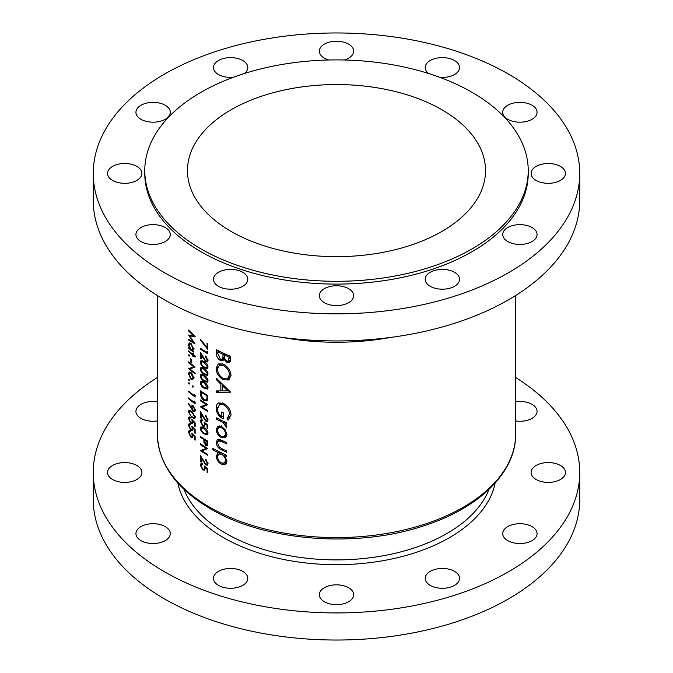 <?xml version="1.0" encoding="UTF-8"?>
<svg xmlns="http://www.w3.org/2000/svg" width="673" height="673" viewBox="0 0 673 673"><rect width="100%" height="100%" fill="white"/><g stroke="black" fill="none" stroke-linecap="round" stroke-linejoin="round"><path stroke-width="1.01" d="M532.032 227.533A17.17 9.91 0 0 0 513.322 225.379A17.17 9.91 0 0 0 502.723 234.541A17.17 9.91 0 0 0 507.753 241.548A17.17 9.91 0 0 0 526.463 243.693A17.17 9.91 0 0 0 537.062 234.541A17.17 9.91 0 0 0 532.032 227.533M560.407 166.399A17.17 9.91 0 0 0 541.689 164.254A17.17 9.91 0 0 0 531.09 173.407A17.17 9.91 0 0 0 536.12 180.414A17.17 9.91 0 0 0 554.838 182.568A17.17 9.91 0 0 0 565.438 173.407A17.17 9.91 0 0 0 560.407 166.399M532.032 105.266A17.17 9.91 0 0 0 513.322 103.12A17.17 9.91 0 0 0 502.723 112.282A17.17 9.91 0 0 0 507.753 119.289A17.17 9.91 0 0 0 526.463 121.434A17.17 9.91 0 0 0 537.062 112.282A17.17 9.91 0 0 0 532.032 105.266M439.721 77.319A17.17 9.91 0 0 0 459.55 67.527A17.17 9.91 0 0 0 454.519 60.52A17.17 9.91 0 0 0 435.81 58.366A17.17 9.91 0 0 0 425.21 67.527A17.17 9.91 0 0 0 428.768 73.567M344.231 59.998A17.17 9.91 0 0 0 353.67 51.148A17.17 9.91 0 0 0 348.639 44.14A17.17 9.91 0 0 0 329.93 41.987A17.17 9.91 0 0 0 319.33 51.148A17.17 9.91 0 0 0 324.361 58.156A17.17 9.91 0 0 0 328.769 59.998M244.232 73.567A17.17 9.91 0 0 0 247.79 67.527A17.17 9.91 0 0 0 242.76 60.52A17.17 9.91 0 0 0 224.05 58.366A17.17 9.91 0 0 0 213.45 67.527A17.17 9.91 0 0 0 218.481 74.535A17.17 9.91 0 0 0 233.279 77.319M165.247 105.266A17.17 9.91 0 0 0 146.537 103.12A17.17 9.91 0 0 0 135.938 112.282A17.17 9.91 0 0 0 140.968 119.289A17.17 9.91 0 0 0 159.678 121.434A17.17 9.91 0 0 0 170.277 112.282A17.17 9.91 0 0 0 165.247 105.266M136.88 166.399A17.17 9.91 0 0 0 118.162 164.254A17.17 9.91 0 0 0 107.562 173.407A17.17 9.91 0 0 0 112.593 180.414A17.17 9.91 0 0 0 131.311 182.568A17.17 9.91 0 0 0 141.91 173.407A17.17 9.91 0 0 0 136.88 166.399M165.247 227.533A17.17 9.91 0 0 0 146.537 225.379A17.17 9.91 0 0 0 135.938 234.541A17.17 9.91 0 0 0 140.968 241.548A17.17 9.91 0 0 0 159.678 243.693A17.17 9.91 0 0 0 170.277 234.541A17.17 9.91 0 0 0 165.247 227.533M242.76 272.279A17.17 9.91 0 0 0 224.05 270.134A17.17 9.91 0 0 0 213.45 279.287A17.17 9.91 0 0 0 218.481 286.303A17.17 9.91 0 0 0 237.19 288.448A17.17 9.91 0 0 0 247.79 279.287A17.17 9.91 0 0 0 242.76 272.279M348.639 288.658A17.17 9.91 0 0 0 329.93 286.513A17.17 9.91 0 0 0 319.33 295.666A17.17 9.91 0 0 0 324.361 302.682A17.17 9.91 0 0 0 343.07 304.827A17.17 9.91 0 0 0 353.67 295.666A17.17 9.91 0 0 0 348.639 288.658M507.753 540.629A17.17 9.91 180 0 1 502.723 533.622A17.17 9.91 180 0 1 513.322 524.46A17.17 9.91 180 0 1 532.032 526.606A17.17 9.91 180 0 1 537.062 533.622A17.17 9.91 180 0 1 526.463 542.775A17.17 9.91 180 0 1 507.753 540.629M536.12 479.496A17.17 9.91 180 0 1 531.09 472.488A17.17 9.91 180 0 1 541.689 463.327A17.17 9.91 180 0 1 560.407 465.48A17.17 9.91 180 0 1 565.438 472.488A17.17 9.91 180 0 1 554.838 481.649A17.17 9.91 180 0 1 536.12 479.496M515.644 401.756A17.17 9.91 180 0 1 532.032 404.347A17.17 9.91 180 0 1 537.062 411.354A17.17 9.91 180 0 1 515.644 420.962M157.356 420.962A17.17 9.91 180 0 1 140.968 418.37A17.17 9.91 180 0 1 135.938 411.354A17.17 9.91 180 0 1 157.356 401.756M112.593 479.496A17.17 9.91 180 0 1 107.562 472.488A17.17 9.91 180 0 1 118.162 463.327A17.17 9.91 180 0 1 136.88 465.48A17.17 9.91 180 0 1 141.91 472.488A17.17 9.91 180 0 1 131.311 481.649A17.17 9.91 180 0 1 112.593 479.496M140.968 540.629A17.17 9.91 180 0 1 135.938 533.622A17.17 9.91 180 0 1 146.537 524.46A17.17 9.91 180 0 1 165.247 526.606A17.17 9.91 180 0 1 170.277 533.622A17.17 9.91 180 0 1 159.678 542.775A17.17 9.91 180 0 1 140.968 540.629M218.481 585.375A17.17 9.91 180 0 1 213.45 578.368A17.17 9.91 180 0 1 224.05 569.207A17.17 9.91 180 0 1 242.76 571.36A17.17 9.91 180 0 1 247.79 578.368A17.17 9.91 180 0 1 237.19 587.529A17.17 9.91 180 0 1 218.481 585.375M324.361 601.755A17.17 9.91 180 0 1 319.33 594.747A17.17 9.91 180 0 1 329.93 585.586A17.17 9.91 180 0 1 348.639 587.739A17.17 9.91 180 0 1 353.67 594.747A17.17 9.91 180 0 1 343.07 603.908A17.17 9.91 180 0 1 324.361 601.755M454.519 272.279A17.17 9.91 0 0 0 435.81 270.134A17.17 9.91 0 0 0 425.21 279.287A17.17 9.91 0 0 0 430.24 286.303A17.17 9.91 0 0 0 448.95 288.448A17.17 9.91 0 0 0 459.55 279.287A17.17 9.91 0 0 0 454.519 272.279M430.24 585.375A17.17 9.91 180 0 1 425.21 578.368A17.17 9.91 180 0 1 435.81 569.207A17.17 9.91 180 0 1 454.519 571.36A17.17 9.91 180 0 1 459.55 578.368A17.17 9.91 180 0 1 448.95 587.529A17.17 9.91 180 0 1 430.24 585.375M157.356 377.486A243.239 140.438 0 0 0 93.261 472.488A243.239 140.438 0 0 0 164.498 571.789A243.239 140.438 0 0 0 429.584 602.234A243.239 140.438 0 0 0 579.739 472.488A243.239 140.438 0 0 0 515.644 377.486M93.261 472.488L93.261 499.593A243.239 140.438 0 0 0 164.498 598.894A243.239 140.438 0 0 0 429.584 629.339A243.239 140.438 0 0 0 579.739 499.593L579.739 472.488M441.883 109.758A149.036 86.043 0 0 0 279.463 91.107A149.036 86.043 0 0 0 187.464 170.606A149.036 86.043 0 0 0 231.117 231.445A149.036 86.043 0 0 0 393.537 250.104A149.036 86.043 0 0 0 485.536 170.606A149.036 86.043 0 0 0 441.883 109.758M144.771 170.606L144.771 173.407A191.729 110.692 0 0 0 200.924 251.685A191.729 110.692 0 0 0 409.874 275.678A191.729 110.692 0 0 0 528.229 173.407L528.229 170.606A191.729 110.692 0 0 0 472.076 92.327A191.729 110.692 0 0 0 263.126 68.335A191.729 110.692 0 0 0 144.771 170.606A191.729 110.692 0 0 0 200.924 248.875A191.729 110.692 0 0 0 409.874 272.876A191.729 110.692 0 0 0 528.229 170.606M93.261 173.407L93.261 200.512A243.239 140.438 0 0 0 164.498 299.813A243.239 140.438 0 0 0 429.584 330.258A243.239 140.438 0 0 0 579.739 200.512L579.739 173.407A243.239 140.438 0 0 0 508.502 74.106A243.239 140.438 0 0 0 243.416 43.661A243.239 140.438 0 0 0 93.261 173.407A243.239 140.438 0 0 0 164.498 272.708A243.239 140.438 0 0 0 429.584 303.153A243.239 140.438 0 0 0 579.739 173.407M225.514 437.702L226.877 434.581L225.135 429.66L221.467 426.446L217.707 426.278L216.294 429.467C216.538 433.042 218.262 435.776 221.467 437.669L225.362 437.795M219.499 451.928L218.271 452.635L216.294 456.042C216.563 459.659 218.304 462.418 221.518 464.328L225.228 464.454L226.877 461.114L224.748 455.772A179.144 103.423 0 0 0 226.692 456.656L226.692 455.318A179.144 103.423 180 0 1 212.878 448.462L212.878 449.791A179.144 103.423 0 0 0 218.271 452.635L217.791 452.87M226.692 422.795A179.144 103.423 180 0 1 216.47 417.857L216.47 419.186A179.144 103.423 0 0 0 219.827 420.894L223.335 422.821L226.515 427.851L226.877 426.85L225.144 423.426A179.144 103.423 0 0 0 226.692 424.125L226.692 422.795M230.637 392.174L216.47 378.285L216.47 379.74L220.862 384.216L220.862 390.937L216.47 390.92L216.47 392.367L230.637 392.174M230.637 356.412A179.144 103.423 180 0 1 216.47 349.758L216.47 353.771C216.513 356.614 217.808 358.852 220.357 360.476L222.956 360.635L223.949 359.332L227.003 362.444L229.552 362.511L230.637 359.306L230.637 356.412M231.016 375.307C230.494 370.394 227.928 366.684 223.327 364.186L218.212 363.925L216.126 368.425C216.479 373.422 218.902 377.216 223.394 379.816L228.761 379.984L231.016 375.307M218.691 402.934C216.933 403.741 216.075 405.44 216.126 408.04C216.378 412.902 218.742 416.528 223.209 418.909L223.209 412.633A179.144 103.423 180 0 1 221.762 411.943L221.762 416.89C218.969 414.753 217.547 412.078 217.514 408.873L219.415 404.616L223.453 404.759C227.154 406.913 229.165 410.025 229.501 414.08L227.062 418.589L228.122 420.196L231.016 414.77C230.612 409.781 228.071 405.987 223.394 403.396L218.212 403.169M226.692 442.573A179.144 103.423 180 0 1 221.72 440.268L217.463 439.477L216.294 442.405C216.546 445.98 218.321 448.487 221.627 449.926A179.144 103.423 0 0 0 226.692 452.281L226.692 450.944A179.144 103.423 180 0 1 221.863 448.706L219.39 447.276L217.514 443.044L218.422 440.865L221.863 441.665A179.144 103.423 0 0 0 226.692 443.911L226.692 442.573M205.526 459.995L207.259 463.117L206.771 464.235L205.736 464.118L200.487 455.604L200.487 461.653A179.144 103.423 0 0 0 201.219 462.141L201.219 457.993L205.795 464.95L207.419 465.136L208.033 463.621L205.526 459.196L205.526 459.995L206.123 459.651M188.633 330.149L188.633 330.948L193.277 335.541L188.633 335.028L193.269 342.153L188.633 339.276L188.633 340.075L195.136 344.038L189.761 336.054L195.136 336.466L188.633 330.149M204.104 427.826L200.916 426.884L200.31 428.322C200.764 430.913 202.026 432.773 204.104 433.883L207.377 434.716L208.033 433.219C207.511 430.67 206.199 428.869 204.104 427.826M205.526 416.166L207.259 419.287L206.771 420.406L205.736 420.289L200.487 411.775L200.487 417.824A179.144 103.423 0 0 0 201.219 418.312L201.219 414.173L205.795 421.13L207.419 421.306L208.033 419.792L205.526 415.367L205.526 416.166L206.123 415.821M195.313 356.194A179.144 103.423 180 0 1 193.336 354.705L193.336 353.561A179.144 103.423 180 0 1 192.747 353.106L192.747 354.25A179.144 103.423 180 0 1 188.633 350.919L188.633 351.718A179.144 103.423 0 0 0 192.747 355.05L192.747 356.185A179.144 103.423 0 0 0 193.336 356.648L193.336 355.504A179.144 103.423 0 0 0 195.313 356.993L195.313 356.194M191.41 359.247A179.144 103.423 180 0 1 190.745 358.709L190.745 362.133A179.144 103.423 0 0 0 191.41 362.671L191.41 359.247M192.798 379.53L193.42 377.772L192.629 374.676L190.939 372.447L189.206 372.043L188.549 373.851L190.939 379.185L192.73 379.572M193.42 386.899L192.873 385.73L192.327 386.05L192.873 387.219L193.42 386.899M192.873 385.73L192.327 386.05L192.873 385.73M207.839 343.953A179.144 103.423 180 0 1 207.065 343.491L207.065 347.621L200.613 339.486L200.31 339.974L207.839 349.438L207.839 343.953M205.526 356.816L207.259 359.937L206.771 361.056L205.736 360.947L200.487 352.425L200.487 358.473A179.144 103.423 0 0 0 201.219 358.961L201.219 354.822L205.795 361.78L207.419 361.956L208.033 360.442L205.526 356.017L205.526 356.816L206.123 356.471M204.104 368.484L200.916 367.534L200.31 368.972C200.764 371.572 202.026 373.422 204.104 374.533L207.377 375.366L208.033 373.868C207.511 371.319 206.199 369.527 204.104 368.484M204.104 382.18L200.916 381.229L200.31 382.668C200.764 385.267 202.026 387.118 204.104 388.228L207.377 389.061L208.033 387.564C207.511 385.015 206.199 383.223 204.104 382.18M200.487 400.014L200.487 400.814A179.144 103.423 0 0 0 206.224 404.498L200.487 406.862A179.144 103.423 0 0 0 207.839 411.523L207.839 410.723A179.144 103.423 180 0 1 202.018 407.081L207.839 404.675A179.144 103.423 180 0 1 200.487 400.014M195.136 395.388L194.447 394.353L194.447 395.724A179.144 103.423 180 0 1 188.633 391.089L188.633 391.888A179.144 103.423 0 0 0 195.136 397.036L195.136 395.388M188.474 403.85L193.26 411.481L194.716 411.792L195.313 410.269L193.26 405.895L191.906 405.592L191.376 408.074L188.785 403.48L188.474 403.85L188.869 403.623M195.136 426.48L195.136 422.829L191.822 419.38L192.158 421.601L191.721 422.871L190.728 422.61L189.113 419.027L190.257 418L190.257 417.201L189.004 416.999L188.474 418.438L190.703 423.393L192.259 423.797L192.705 421.13L194.447 422.938L194.447 425.967A179.144 103.423 0 0 0 195.136 426.48M190.804 417.176L189.534 417.908L190.257 418M195.136 440.176L195.136 436.525L191.822 433.075L192.158 435.296L191.721 436.567L190.728 436.306L189.113 432.722L190.257 431.696L190.257 430.897L189.004 430.695L188.474 432.133L190.703 437.088L192.259 437.492L192.705 434.825L194.447 436.634L194.447 439.662A179.144 103.423 0 0 0 195.136 440.176M190.804 430.871L189.534 431.603L190.257 431.696M195.136 433.328L195.136 429.677L191.822 426.228L192.158 428.449L191.721 429.719L190.728 429.458L189.113 425.874L190.257 424.848L190.257 424.049L189.004 423.847L188.474 425.286L190.703 430.24L192.259 430.644L192.705 427.978L194.447 429.786L194.447 432.815A179.144 103.423 0 0 0 195.136 433.328M190.804 424.024L189.534 424.756L190.257 424.848M191.822 411.506L189.012 410.337L188.474 411.733L191.822 417.554L194.724 418.598L195.313 417.142L191.822 411.506M195.136 402.235L194.447 401.201L194.447 402.572A179.144 103.423 180 0 1 188.633 397.936L188.633 398.736A179.144 103.423 0 0 0 195.136 403.884L195.136 402.235M189.601 383.854L189.071 382.676L188.549 382.979L189.071 384.157L189.601 383.854M189.071 382.676L188.549 382.979L189.071 382.676M200.487 390.887L200.487 393.646C200.504 396.54 201.673 398.82 204.012 400.494L206.796 400.982L207.57 400.006L207.839 395.547A179.144 103.423 180 0 1 200.487 390.887M204.104 375.332L200.916 374.381L200.31 375.82C200.764 378.419 202.026 380.27 204.104 381.381L207.377 382.214L208.033 380.716C207.511 378.167 206.199 376.375 204.104 375.332M204.104 361.637L200.916 360.686L200.31 362.124C200.764 364.724 202.026 366.575 204.104 367.685L207.377 368.518L208.033 367.021C207.511 364.472 206.199 362.671 204.104 361.637M207.839 352.13L207.065 351.138L207.065 352.509A179.144 103.423 180 0 1 200.487 348.32L200.487 349.119A179.144 103.423 0 0 0 207.839 353.771L207.839 352.13M189.601 380.548L189.071 379.362L188.549 379.665L189.071 380.851L189.601 380.548M189.071 379.362L188.549 379.665L189.071 379.362M188.633 361.872L188.633 362.671A179.144 103.423 0 0 0 193.698 366.735L188.633 368.72A179.144 103.423 0 0 0 195.136 373.868L195.136 373.069A179.144 103.423 180 0 1 189.979 369.04L195.136 367.021A179.144 103.423 180 0 1 188.633 361.872M189.601 355.891L189.071 354.713L188.549 355.016L189.071 356.194L189.601 355.891M189.071 354.713L188.549 355.016L189.071 354.713M193.025 350.254L192.444 350.591L193.42 348.715L190.964 343.365L189.256 342.952L188.549 344.769L189.424 348.16A179.144 103.423 180 0 1 188.633 347.495L188.633 348.294A179.144 103.423 0 0 0 193.336 352.08L193.336 351.281A179.144 103.423 180 0 1 192.444 350.591L192.772 350.473M207.839 428.869L207.839 425.218L204.104 422.013L204.483 424.209L203.986 425.513L202.867 425.328L201.034 421.862L202.329 420.751L202.329 419.952L200.916 419.851L200.31 421.332L202.842 426.11L204.592 426.396L205.097 423.696L207.065 425.378L207.065 428.407A179.144 103.423 0 0 0 207.839 428.869M202.329 420.246L201.513 420.718L202.329 420.751M207.839 441.194A179.144 103.423 180 0 1 200.487 436.541L200.487 437.341A179.144 103.423 0 0 0 203.826 439.519L203.944 442.506L205.82 445.45L207.225 445.661L207.73 444.903L207.839 441.194M207.839 472.698L207.839 469.047L204.104 465.834L204.483 468.038L203.986 469.342L202.867 469.157L201.034 465.691L202.329 464.58L202.329 463.781L200.916 463.672L200.31 465.152L202.842 469.931L204.592 470.225L205.097 467.516L207.065 469.207L207.065 472.236A179.144 103.423 0 0 0 207.839 472.698M202.329 464.067L201.513 464.538L202.329 464.58M200.487 443.844L200.487 444.643A179.144 103.423 0 0 0 206.224 448.327L200.487 450.691A179.144 103.423 0 0 0 207.839 455.352L207.839 454.553A179.144 103.423 180 0 1 202.018 450.91L207.839 448.504A179.144 103.423 180 0 1 200.487 443.844M230.317 361.594L229.207 361.174L227.003 362.444M224.883 358.793L223.949 359.332M224.117 359.239L223.192 358.835L220.357 360.476M217.859 352.963L216.47 353.771M229.123 357.094L228.366 361.165L226.978 361.098C225.051 359.744 224.227 358.019 224.479 355.916L224.479 355.024A179.144 103.423 0 0 0 229.123 357.094L230.444 356.328M230.637 358.028L229.123 358.902M228.366 361.165L230.629 359.811M225.766 354.276L224.479 355.024M223.024 354.343L222.856 357.918L222.023 359.205L220.357 359.138L217.859 353.704L217.859 351.802A179.144 103.423 0 0 0 223.024 354.343L224.294 353.603M224.513 356.959L222.856 357.918M219.095 351.096L217.859 351.802M195.136 439.267L194.447 439.662M194.96 436.34L194.447 436.634M193.201 434.531L192.705 434.825M192.798 436.491L192.276 436.247M191.477 436.642L190.703 437.088M189.5 431.629L188.474 432.133M189.5 431.544L189.651 430.627M192.73 434.968L192.158 435.296M195.136 432.419L194.447 432.815M194.96 429.492L194.447 429.786M193.201 427.683L192.705 427.978M192.798 429.643L192.276 429.399M191.477 429.795L190.703 430.24M189.5 424.781L188.474 425.286M189.5 424.697L189.651 423.78M192.73 428.121L192.158 428.449M195.136 425.572L194.447 425.967M194.96 422.644L194.447 422.938M193.201 420.835L192.705 421.13M192.798 422.795L192.276 422.551M191.477 422.947L190.703 423.393M189.5 417.933L188.474 418.438M189.5 417.849L189.651 416.932M192.73 421.273L192.158 421.601M189.5 411.312L188.474 411.733M189.5 411.144L189.66 410.252M192.436 417.201L191.822 417.554M191.822 412.305L194.623 416.663L194.194 417.664L191.822 416.755L190.207 415.115L189.113 412.305L189.534 411.296L191.822 412.305L192.394 411.977M195.229 416.309L194.623 416.663M191.99 407.72L191.376 408.074M192.958 406.256L191.325 407.098M192.958 406.156L192.991 405.701M195.305 410.379L193.26 411.481M191.99 407.779L192.453 406.551L193.294 406.719L194.623 409.714L194.161 410.883L193.294 410.715L191.99 407.779M193.824 406.416L193.294 406.719M195.22 409.369L194.623 409.714M189.197 398.416L188.633 398.736M195.103 402.193L194.447 402.572M189.197 391.568L188.633 391.888M195.103 395.345L194.447 395.724M201.126 400.443L200.487 400.814M207.41 404.414L202.018 407.081M204.306 405.76L203.759 405.44M201.395 406.341L200.487 406.862M206.897 404.111L206.224 404.498M204.743 400.073L204.012 400.494M201.219 392.174A179.144 103.423 0 0 0 207.065 395.875L206.855 399.114L206.182 400.065L204.012 399.695L201.404 395.867L201.219 392.174L201.866 391.804M207.747 395.488L207.065 395.875M207.806 398.559L206.855 399.114M202.59 381.347L200.31 382.668M204.794 387.825L204.104 388.228M204.104 382.979L207.259 387.126L206.779 388.161L204.104 387.429L202.27 385.915L201.034 383.189L201.513 382.146L204.104 382.979L204.752 382.609M207.94 386.739L207.259 387.126M202.59 374.499L200.31 375.82M204.794 380.977L204.104 381.381M204.104 376.131L207.259 380.279L206.779 381.313L204.104 380.582L202.27 379.067L201.034 376.342L201.513 375.298L204.104 376.131L204.752 375.761M207.94 379.892L207.259 380.279M202.59 367.651L200.31 368.972M204.794 374.129L204.104 374.533M204.104 369.284L207.259 373.431L206.779 374.466L204.104 373.734L202.27 372.219L201.034 369.494L201.513 368.451L204.104 369.284L204.752 368.913M207.94 373.044L207.259 373.431M202.59 360.804L200.31 362.124M204.794 367.281L204.104 367.685M204.104 362.436L207.259 366.583L206.779 367.618L204.104 366.886L202.27 365.372L201.034 362.646L201.513 361.603L204.104 362.436L204.752 362.066M207.94 366.188L207.259 366.583M207.94 359.542L207.259 359.937M208.033 360.484L205.795 361.78M201.656 354.57L201.219 354.822M201.219 358.053L200.487 358.473M201.126 348.749L200.487 349.119M207.806 352.08L207.065 352.509M229.729 379.227L227.079 378.874M224.832 378.983L223.394 379.816M217.69 367.525L216.126 368.425M219.305 365.304L219.953 363.403M229.501 374.726L227.592 378.63L223.394 378.478C219.718 376.342 217.758 373.212 217.514 369.098L219.28 365.321L223.327 365.515C227.053 367.593 229.114 370.663 229.501 374.726L230.906 373.919M227.592 378.63L230.999 375.845M224.521 364.833L223.327 365.515M229.586 391.038L225.926 390.87M222.3 390.71L221.333 390.668M218.935 390.937L216.47 392.367M222.3 390.113L220.862 390.937M221.796 383.677L220.862 384.216M217.371 379.219L216.47 379.74M227.768 390.828L222.3 390.929L222.3 385.629L227.768 390.828L228.744 390.264M223.243 385.091L222.3 385.629M229.956 418.564L229.257 417.319L227.062 418.589M229.257 417.319L231.007 415.182M230.906 413.272L229.501 414.08M224.631 404.078L223.453 404.759M223.209 416.057L221.762 416.89M217.707 407.123L216.126 408.04M219.322 404.675L220.004 402.631M226.431 422.678L225.144 423.426M226.7 425.858L225.396 426.615M226.549 425.462L225.581 426.017M224.841 421.954L223.335 422.821M217.69 418.48L216.47 419.186M200.773 339.705L200.31 339.974M207.839 347.167L207.065 347.621M226.035 455.024L224.748 455.772M226.321 463.411L224.622 462.94M223.142 463.394L221.518 464.328M217.766 455.2L216.294 456.042M219.406 453.627L219.852 452.096M214.064 449.101L212.878 449.791M225.581 460.525L224.361 463.083L221.51 462.99C219.061 461.51 217.732 459.398 217.514 456.639L218.717 454.031L221.467 454.225C223.991 455.655 225.362 457.758 225.581 460.525L226.759 459.844M226.851 461.653L224.361 463.083M222.729 453.493L221.467 454.225M220.904 439.898L219.482 440.714M222.889 449.194L221.627 449.926M217.816 441.53L216.294 442.405M219.381 440.319L219.482 439.376M226.372 436.777L224.614 436.297M223.024 436.769L221.467 437.669M217.783 428.608L216.294 429.467M219.398 427.178L219.642 425.891M225.581 433.992L224.361 436.449L221.459 436.34C219.019 434.901 217.707 432.823 217.514 430.089L218.632 427.616L221.459 427.776C223.941 429.189 225.312 431.267 225.581 433.992L226.759 433.311M226.843 435.01L224.361 436.449M222.603 427.111L221.459 427.776M193.336 378.638L192.739 378.411M191.654 378.773L190.939 379.185M189.239 373.456L188.549 373.851M193.37 376.998L192.268 378.689L190.939 378.386L189.113 374.323L189.862 371.917M190.922 372.186L189.635 372.926L190.939 373.246L192.831 377.309M191.469 372.943L190.939 373.246M189.197 362.343L188.633 362.671M194.918 366.852L189.979 369.04M190.644 368.653L189.761 368.148M189.433 368.257L188.633 368.72M194.295 366.39L193.698 366.735M191.41 361.754L190.745 362.133M193.933 355.159L193.336 355.504M193.336 355.849L192.747 356.185M193.336 354.705L192.747 355.05M189.197 351.39L188.633 351.718M193.336 353.905L192.747 354.25M193.286 349.758L192.747 349.438M189.197 347.966L188.633 348.294M189.264 344.357L188.549 344.769M189.601 343.895L189.887 342.826M192.831 348.269L192.268 349.716L190.939 349.396L189.113 345.274L189.651 343.869L190.955 344.164L192.831 348.269L193.37 347.958M191.485 343.861L190.955 344.164M207.94 418.892L207.259 419.287M208.033 419.834L205.795 421.13M201.656 413.92L201.219 414.173M201.219 417.403L200.487 417.824M207.839 427.961L207.065 428.407M207.637 425.05L207.065 425.378M205.66 423.367L205.097 423.696M203.709 425.605L202.842 426.11M202.329 420.162L200.31 421.332M205.13 423.839L204.483 424.209M202.59 427.002L200.31 428.322M204.794 433.479L204.104 433.883M204.104 428.634L207.259 432.781L206.779 433.816L204.104 433.084L202.27 431.561L201.034 428.844L201.513 427.801L204.104 428.634L204.752 428.255M207.94 432.386L207.259 432.781M207.806 444.306L205.82 445.45M204.575 442.136L203.944 442.506M204.483 439.141L203.826 439.519M201.126 436.97L200.487 437.341M207.065 441.53L206.67 444.752L205.82 444.651L204.575 439.999A179.144 103.423 0 0 0 207.065 441.53L207.747 441.143M205.24 439.612L204.575 439.999M189.13 330.662L188.633 330.948M191.048 335.314L189.761 336.054M189.29 339.697L188.633 340.075M193.706 341.892L193.269 342.153M193.807 335.23L193.277 335.541M207.839 471.781L207.065 472.236M207.637 468.871L207.065 469.207M205.66 467.197L205.097 467.516M203.709 469.426L202.842 469.931M202.329 463.991L200.31 465.152M205.13 467.668L204.483 468.038M207.94 462.721L207.259 463.117M208.033 463.663L205.795 464.95M201.656 457.741L201.219 457.993M201.219 461.224L200.487 461.653M201.126 444.273L200.487 444.643M207.41 448.243L202.018 450.91M204.306 449.589L203.759 449.27M201.395 450.17L200.487 450.691M206.897 447.932L206.224 448.327M184.023 489.38A156.245 90.207 0 0 0 226.019 533.47A156.245 90.207 0 0 0 380.077 556.31A156.245 90.207 0 0 0 488.977 489.38M495.126 483.063A159.678 92.193 180 0 1 389.036 559.549A159.678 92.193 180 0 1 223.587 537.677A159.678 92.193 180 0 1 177.874 483.063M209.825 507.299A179.144 103.423 0 0 0 405.053 529.718A179.144 103.423 0 0 0 515.644 434.169C516.115 472.463 478.747 508.595 422.837 526.126C355.689 548.428 264.716 541.109 210.54 508.872C176.015 488.489 158.281 463.588 157.356 434.169A179.144 103.423 0 0 0 209.825 507.299M390.584 337.434A179.144 103.423 180 0 1 282.416 337.434M225.144 353.998L223.024 355.226M192.066 408.528L191.334 408.948M201.219 393.225L200.487 393.646M207.839 396.061L207.065 396.506M203.591 358.053L203.153 358.314M221.072 420.171L219.827 420.894M223.125 440.941L221.863 441.665M203.591 417.403L203.153 417.664M205.013 439.469L203.826 440.159M207.839 442.708L207.065 443.162M203.591 461.232L203.153 461.485M515.644 434.169L515.644 295.514M157.356 434.169L157.356 295.514M222.023 359.205L224.723 357.649M191.721 436.567L193.429 435.582M191.721 429.719L193.429 428.735M191.721 422.871L193.429 421.887M194.194 417.664L195.313 417.024M189.534 411.296L190.796 410.564M192.453 406.551L193.395 406.004M194.161 410.883L195.313 410.219M206.182 400.065L207.755 399.156M206.779 388.161L208.033 387.438M201.513 382.146L202.758 381.423M206.779 381.313L208.033 380.59M201.513 375.298L202.758 374.575M206.779 374.466L208.033 373.742M201.513 368.451L202.758 367.727M206.779 367.618L208.033 366.894M201.513 361.603L202.758 360.879M206.771 361.056L208.033 360.333M219.28 365.321L222.191 363.647M219.415 404.624L222.317 402.95M218.717 454.031L221.661 452.332M218.422 440.865L220.441 439.705M218.632 427.616L221.577 425.916M192.268 378.689L194.076 377.646M192.268 349.716L194.068 348.673M189.651 343.869L190.947 343.121M206.771 420.406L208.033 419.683M204.003 425.504L205.24 424.789M206.779 433.816L208.033 433.092M201.513 427.801L202.758 427.077M206.67 444.752L207.814 444.087M204.003 469.333L205.24 468.618M206.771 464.235L208.033 463.504"/></g></svg>
